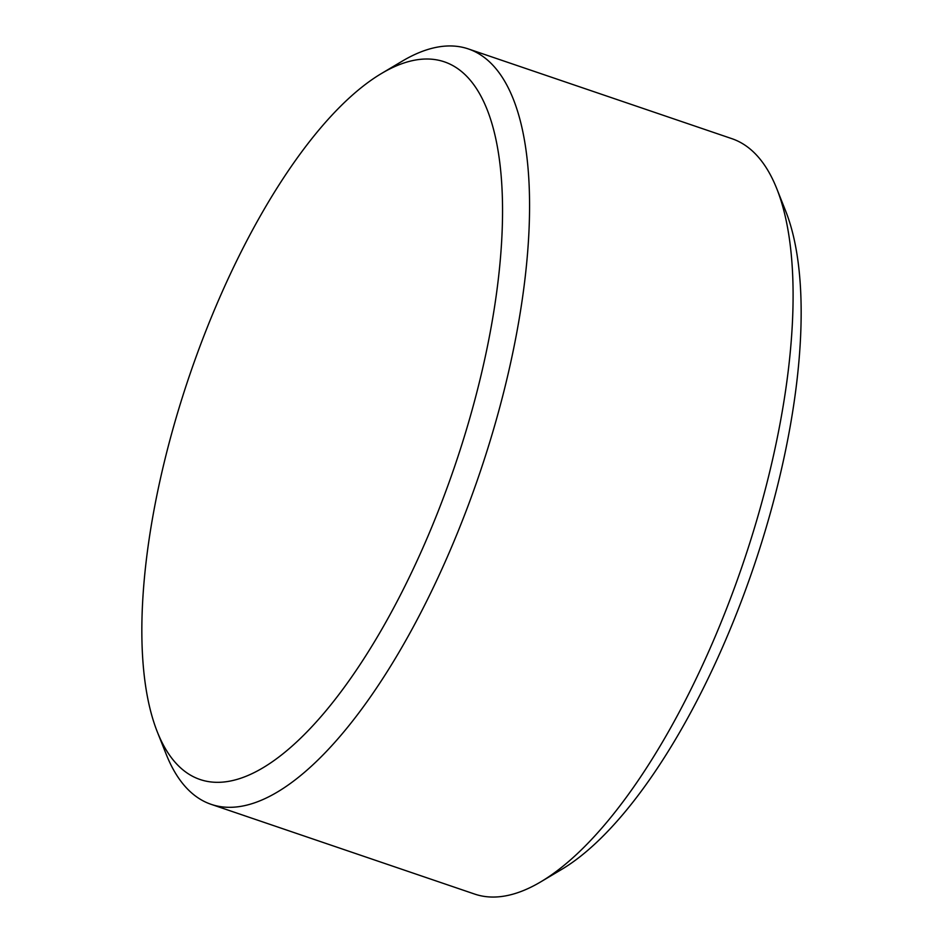 <?xml version="1.0" encoding="UTF-8"?>
<svg xmlns="http://www.w3.org/2000/svg" width="943" height="943" viewBox="0 0 943 943"><rect width="100%" height="100%" fill="white"/><g stroke="black" fill="none" stroke-linecap="round" stroke-linejoin="round"><path stroke-width="1.41" d="M776.82 188.789L785.696 211.138A379.051 140.153 108.8 0 1 721.808 648.855A379.051 140.153 108.8 0 1 561.509 869.505L540.846 881.799A398.995 147.532 -71.2 0 0 709.572 649.538A398.995 147.532 -71.2 0 0 776.82 188.789A398.995 147.532 -71.2 0 0 731.874 138.668L468.353 48.93A398.995 147.532 108.8 0 1 446.063 559.8A398.995 147.532 108.8 0 1 211.126 804.332A398.995 147.532 108.8 0 1 166.18 754.211L157.304 731.862A379.051 140.153 108.8 0 1 221.192 294.145A379.051 140.153 108.8 0 1 381.491 73.495A379.051 140.153 108.8 0 1 501.039 174.479A379.051 140.153 108.8 0 1 423.195 547.164A379.051 140.153 108.8 0 1 157.304 731.862M381.491 73.495L402.154 61.201A398.995 147.532 108.8 0 1 468.353 48.93M211.126 804.332L474.647 894.07A398.995 147.532 -71.2 0 0 540.846 881.799"/></g></svg>
